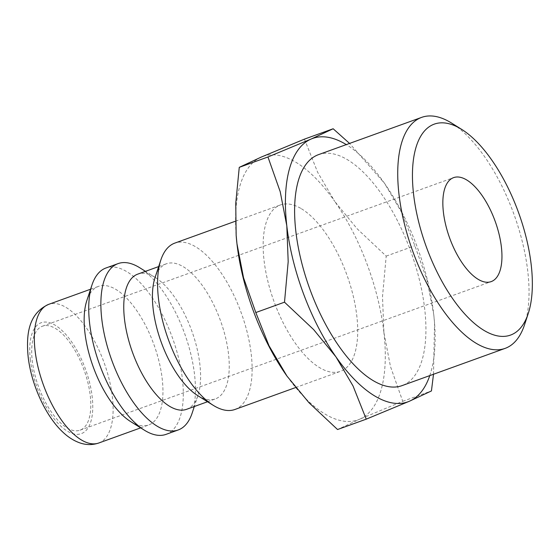 <?xml version="1.0" encoding="UTF-8"?>
<svg xmlns="http://www.w3.org/2000/svg" width="560" height="560" viewBox="0 0 560 560"><rect width="100%" height="100%" fill="white"/><g stroke="black" fill="none" stroke-linecap="round" stroke-linejoin="round"><path stroke-width="0.42" stroke-dasharray="2.8 2.1" d="M234.899 409.486A88.445 38.801 70.1 0 0 247.597 333.963A88.445 38.801 70.1 0 0 195.797 246.883A88.445 38.801 70.1 0 0 174.783 243.117M301.385 208.726A88.445 38.801 -109.9 0 1 353.185 295.806A88.445 38.801 -109.9 0 1 340.494 371.329A88.445 38.801 -109.9 0 1 319.48 367.57A88.445 38.801 -109.9 0 1 267.673 280.49A88.445 38.801 -109.9 0 1 280.371 204.967A88.445 38.801 -109.9 0 1 301.385 208.726M197.673 395.584A71.862 31.521 70.1 0 0 198.177 395.899A71.862 31.521 70.1 0 0 215.25 398.951A71.862 31.521 70.1 0 0 225.568 337.589A71.862 31.521 70.1 0 0 183.477 266.84A71.862 31.521 70.1 0 0 166.404 263.781A71.862 31.521 70.1 0 0 155.043 277.613M186.592 409.311A71.862 31.521 70.1 0 0 197.96 395.479A71.862 31.521 70.1 0 0 191.821 331.009A71.862 31.521 70.1 0 0 155.33 277.508A71.862 31.521 70.1 0 0 154.819 277.193A71.862 31.521 70.1 0 0 137.746 274.134M192.199 412.951A88.445 38.801 70.1 0 0 184.646 333.599A88.445 38.801 70.1 0 0 139.734 267.75M166.068 434.357A88.445 38.801 70.1 0 0 178.766 358.834A88.445 38.801 70.1 0 0 126.959 271.754A88.445 38.801 70.1 0 0 105.952 267.995M130.571 421.54A73.703 32.333 70.1 0 0 131.089 421.862A73.703 32.333 70.1 0 0 148.596 424.998A73.703 32.333 70.1 0 0 159.18 362.061A73.703 32.333 70.1 0 0 116.011 289.492A73.703 32.333 70.1 0 0 98.504 286.363A73.703 32.333 70.1 0 0 86.842 300.545M433.503 374.255L434.539 323.001L433.734 314.517L427.154 280.483L414.89 245.742L401.688 212.541L384.594 183.428A140.042 61.432 70.1 0 0 383.691 182.154A140.042 61.432 70.1 0 0 346.297 144.606M429.772 375.606A140.042 61.432 70.1 0 0 434.532 322.826A140.042 61.432 70.1 0 0 433.734 314.517A140.042 61.432 70.1 0 0 384.594 183.428L349.566 143.423M287.007 376.138L287.007 376.138A140.042 61.432 70.1 0 0 324.758 413.896A140.042 61.432 70.1 0 0 359.576 419.237L337.547 429.527M304.458 139.125L317.667 172.326L334.761 201.439A140.042 61.432 70.1 0 0 296.107 162.4A140.042 61.432 70.1 0 0 261.289 157.059A140.042 61.432 70.1 0 0 236.166 235.375M318.528 154.637A122.808 53.872 -109.9 0 1 347.704 159.866A122.808 53.872 -109.9 0 1 419.636 280.77A122.808 53.872 -109.9 0 1 402.003 385.637M66.913 427.826A55.279 24.248 70.1 0 0 80.045 430.178A55.279 24.248 70.1 0 0 87.976 382.977A55.279 24.248 70.1 0 0 55.601 328.552A55.279 24.248 70.1 0 0 42.469 326.2A55.279 24.248 70.1 0 0 34.531 373.401A55.279 24.248 70.1 0 0 66.913 427.826M383.901 332.528A140.042 61.432 70.1 0 0 334.761 201.439L357.042 228.676L386.197 256.109L382.508 296.618L383.901 332.528L390.481 366.562L402.745 401.31L359.576 419.237A140.042 61.432 70.1 0 0 383.901 332.528M524.545 324.744A122.808 53.872 70.1 0 0 514.052 214.571A122.808 53.872 70.1 0 0 451.689 123.137M386.197 256.109L414.89 245.742M402.745 401.31L431.438 390.943M98.763 443.009A73.703 32.333 70.1 0 0 112.385 397.047A73.703 32.333 70.1 0 0 66.171 307.503A73.703 32.333 70.1 0 0 48.664 304.367M30.324 359.506A58.968 25.865 70.1 0 0 67.291 431.137A58.968 25.865 70.1 0 0 92.19 396.879A58.968 25.865 70.1 0 0 55.223 325.241A58.968 25.865 70.1 0 0 30.324 359.506M295.652 387.534L340.494 371.329M207.522 401.744L215.25 398.951M155.33 277.508L145.474 271.341M197.96 395.479L194.32 406.518M140.672 427.861L148.596 424.998M80.045 430.178L491.183 281.61M42.469 326.2L453.607 177.632M90.573 289.226L98.504 286.363M158.676 266.574L166.404 263.781M235.494 221.186L280.371 204.967"/><path stroke-width="0.84" d="M235.494 221.186L174.783 243.117A88.445 38.801 70.1 0 0 160.797 260.141A88.445 38.801 70.1 0 0 168.357 339.486A88.445 38.801 70.1 0 0 213.269 405.342A88.445 38.801 70.1 0 0 213.892 405.72A88.445 38.801 70.1 0 0 234.899 409.486L295.652 387.534M158.676 266.574L137.746 274.134A71.862 31.521 70.1 0 0 127.435 335.503A71.862 31.521 70.1 0 0 169.526 406.252A71.862 31.521 70.1 0 0 186.592 409.311L207.522 401.744M145.474 271.341L139.734 267.75A88.445 38.801 70.1 0 0 139.104 267.365A88.445 38.801 70.1 0 0 118.097 263.606A88.445 38.801 70.1 0 0 105.399 339.129A88.445 38.801 70.1 0 0 157.206 426.209A88.445 38.801 70.1 0 0 178.213 429.968A88.445 38.801 70.1 0 0 192.199 412.951L194.32 406.518M118.097 263.606L105.952 267.995A88.445 38.801 70.1 0 0 91.966 285.012A88.445 38.801 70.1 0 0 99.519 364.364A88.445 38.801 70.1 0 0 144.431 430.213A88.445 38.801 70.1 0 0 145.054 430.598A88.445 38.801 70.1 0 0 166.068 434.357L178.213 429.968M349.566 143.423L333.151 128.758L311.122 139.048L267.953 156.975L280.217 191.723L286.797 225.757L288.19 261.667L284.501 302.183L313.656 329.609L335.944 356.853L353.038 385.966L366.24 419.16L409.409 401.233L431.438 390.943L433.503 374.255M346.297 144.606A140.042 61.432 70.1 0 0 345.94 144.389A140.042 61.432 70.1 0 0 311.122 139.048A140.042 61.432 70.1 0 0 286.797 225.757A140.042 61.432 70.1 0 0 335.944 356.853A140.042 61.432 70.1 0 0 374.591 395.885A140.042 61.432 70.1 0 0 409.409 401.233A140.042 61.432 70.1 0 0 429.772 375.606M461.713 129.402L451.689 123.137A122.808 53.872 70.1 0 0 450.821 122.598A122.808 53.872 70.1 0 0 421.652 117.376A122.808 53.872 70.1 0 0 404.019 222.243A122.808 53.872 70.1 0 0 475.951 343.154A122.808 53.872 70.1 0 0 505.127 348.376A122.808 53.872 70.1 0 0 524.545 324.744L528.248 313.516A112.147 49.196 70.1 0 0 518.665 212.905A112.147 49.196 70.1 0 0 461.713 129.402A112.147 49.196 70.1 0 0 460.922 128.919A112.147 49.196 70.1 0 0 413.56 194.082A112.147 49.196 70.1 0 0 483.868 330.323A112.147 49.196 70.1 0 0 528.248 313.516M505.127 348.376L402.003 385.637A122.808 53.872 -109.9 0 1 372.834 380.415A122.808 53.872 -109.9 0 1 300.902 259.511A122.808 53.872 -109.9 0 1 318.528 154.637L421.652 117.376M466.739 179.984A55.279 24.248 -109.9 0 1 499.121 234.409A55.279 24.248 -109.9 0 1 491.183 281.61A55.279 24.248 -109.9 0 1 478.051 279.258A55.279 24.248 -109.9 0 1 445.676 224.833A55.279 24.248 -109.9 0 1 453.607 177.632A55.279 24.248 -109.9 0 1 466.739 179.984M286.104 374.857A140.042 61.432 70.1 0 0 287.007 376.138L269.01 345.744L255.808 312.55L243.544 277.802L236.964 243.768A140.042 61.432 70.1 0 0 286.104 374.857M236.166 235.375A140.042 61.432 70.1 0 0 236.173 235.459A140.042 61.432 70.1 0 0 236.964 243.768L236.159 235.284L235.746 203.287L239.26 167.349L261.289 157.059L304.458 139.125L333.151 128.758M366.24 419.16L337.547 429.527L308.966 402.71L287.007 376.138M239.26 167.349L267.953 156.975M255.808 312.55L284.501 302.183M91.966 285.012L86.842 300.545A73.703 32.333 70.1 0 0 93.142 366.667A73.703 32.333 70.1 0 0 130.571 421.54L144.431 430.213M160.797 260.141L155.043 277.613A71.862 31.521 70.1 0 0 161.182 342.083A71.862 31.521 70.1 0 0 197.673 395.584L213.269 405.342M98.763 443.009C92.498 445.13 86.191 445.088 79.856 442.89C73.633 440.678 67.844 436.968 62.482 431.76C45.227 415.513 31.143 383.978 28.133 356.671C26.012 334.208 28.56 313.432 48.664 304.367A73.703 32.333 70.1 0 0 35.049 350.329A73.703 32.333 70.1 0 0 81.256 439.873A73.703 32.333 70.1 0 0 98.763 443.009L140.672 427.861M48.664 304.367L90.573 289.226"/></g></svg>
